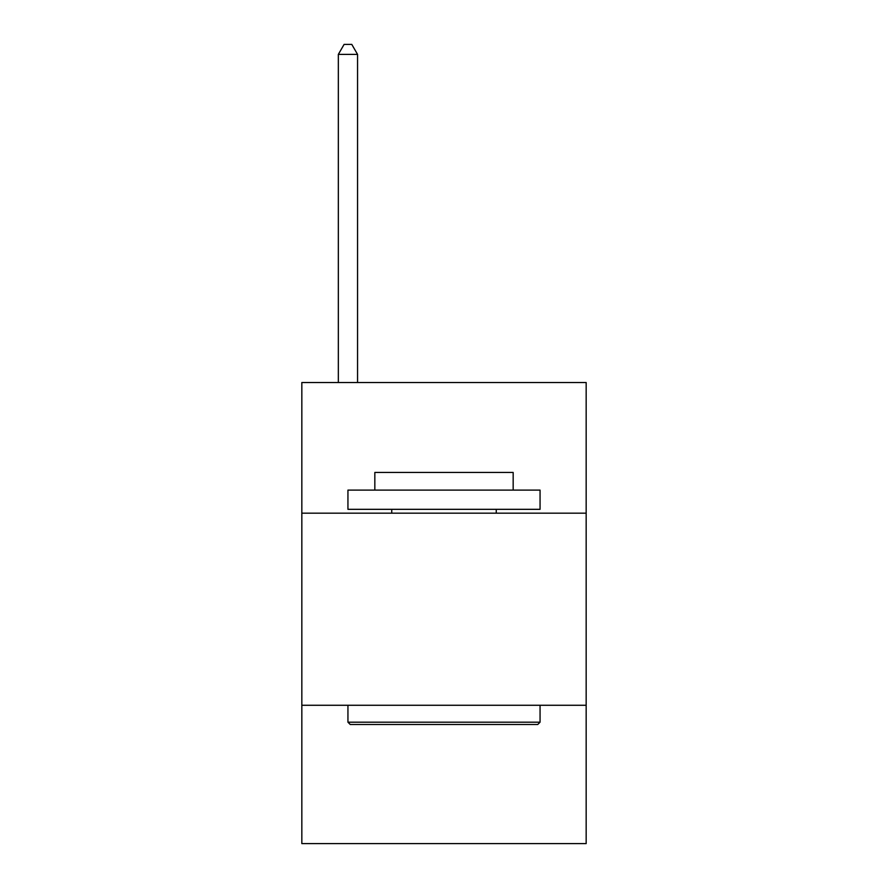 <?xml version="1.0" encoding="UTF-8"?>
<svg xmlns="http://www.w3.org/2000/svg" width="888" height="888" viewBox="0 0 888 888"><rect width="100%" height="100%" fill="white"/><g stroke="black" fill="none" stroke-linecap="round" stroke-linejoin="round"><path stroke-width="1.33" d="M586.169 513.164L586.169 382.528L301.831 382.528L301.831 513.164L586.169 513.164L586.169 843.6L301.831 843.6L301.831 513.164M586.169 705.272L301.831 705.272M350.249 724.486L347.941 722.188L540.059 722.188L537.751 724.486L350.249 724.486M540.059 490.109L540.059 509.324L347.941 509.324L347.941 490.109L540.059 490.109M374.836 490.109L374.836 472.438L513.164 472.438L513.164 490.109M540.059 705.272L540.059 722.188M347.941 705.272L347.941 722.188M496.259 509.324L496.259 513.164M391.741 509.324L391.741 513.164M357.553 382.528L357.553 54.39L338.339 54.39L338.339 382.528M338.339 54.39L344.1 44.4L351.781 44.4L357.553 54.39"/></g></svg>
